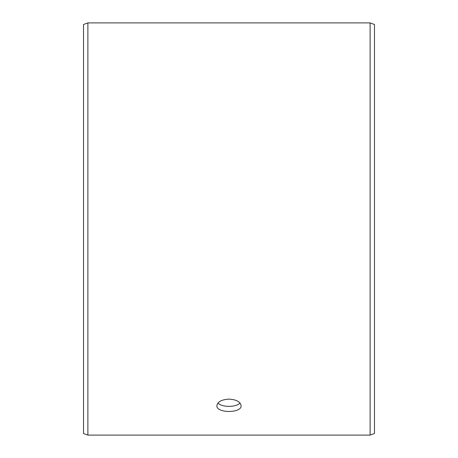 <?xml version="1.0" encoding="UTF-8"?>
<svg xmlns="http://www.w3.org/2000/svg" width="458" height="458" viewBox="0 0 458 458"><rect width="100%" height="100%" fill="white"/><g stroke="black" fill="none" stroke-linecap="round" stroke-linejoin="round"><path stroke-width="0.69" d="M83.516 433.514L83.516 24.486L87.884 22.9L87.884 435.1L83.516 433.514M370.116 22.9L370.116 435.1L374.484 433.514L374.484 24.486L370.116 22.9L87.884 22.9M217.974 403.011C221.655 407.477 236.351 407.465 240.026 403.011M229 399.113C236.362 399.588 240.404 401.769 241.126 405.662C241.87 413.385 216.124 413.385 216.874 405.662C217.584 401.769 221.626 399.588 229 399.113M370.116 435.1L87.884 435.1"/></g></svg>
